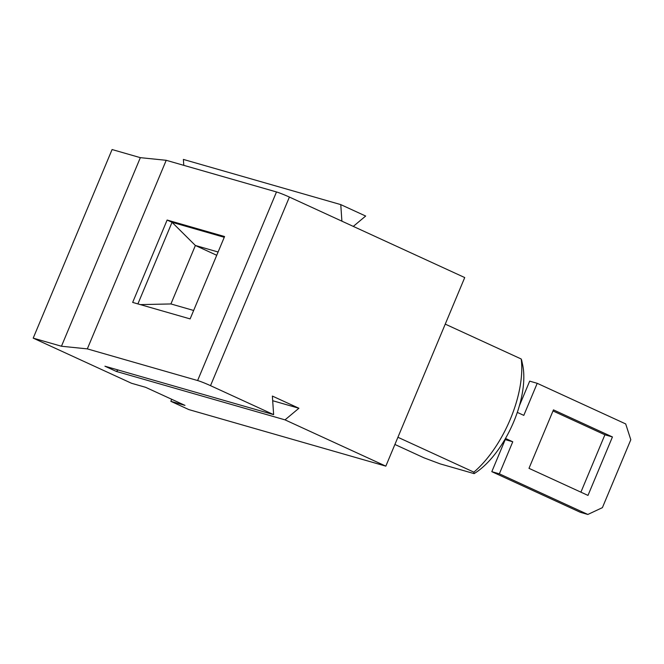 <?xml version="1.0" encoding="UTF-8"?>
<svg xmlns="http://www.w3.org/2000/svg" width="664" height="664" viewBox="0 0 664 664"><rect width="100%" height="100%" fill="white"/><g stroke="black" fill="none" stroke-linecap="round" stroke-linejoin="round"><path stroke-width="1" d="M521.456 360.477L521.207 358.992L445.245 324.123M394.906 444.465L424.005 457.828L440.141 463.87L474.121 473.623L473.872 472.145L397.91 437.269M170.847 401.322L184.982 405.38L145.657 387.328L131.513 383.269L33.2 338.134L112.083 149.541L140.345 157.658L166.216 160.298L276.498 191.954A10.242 0.647 -157.3 0 1 289.404 197.067L464.725 277.56L385.834 466.145L188.867 409.597L170.847 401.322L171.694 399.28M183.787 165.336L183.38 159.426L340.773 204.612L365.665 216.041L353.289 226.399M341.894 221.17L340.773 204.612M473.872 472.145A81.929 38.877 -65.3 0 0 521.207 358.992M140.32 304.61L170.922 303.946L193.647 310.47M132.667 302.411L190.12 318.903L224.573 236.533L167.129 220.041L132.667 302.411M216.73 255.283L195.382 245.481L218.107 252.005M118.076 369.972L116.333 371.433L104.937 366.204L273.634 414.635L210.521 385.659A10.242 0.647 -157.3 0 0 197.615 380.538L87.324 348.882L166.216 160.298M385.834 466.145L285.022 419.864L298.908 408.252L272.688 400.724M298.908 408.252L272.373 396.068L273.634 414.635M33.2 338.134L61.453 346.243L87.324 348.882M140.345 157.658L61.453 346.243M285.022 419.864L116.333 371.433M170.922 303.946L195.382 245.481L172.042 222.299L167.129 220.041M521.58 359.822L522.659 364.943A71.687 34.013 114.7 0 1 474.121 473.623M137.896 303.913L172.042 222.299L224.258 237.289M517.298 412.385L523.805 415.373L537.217 383.311L625.704 423.931L630.8 439.759L602.397 507.653L587.839 514.459L499.353 473.83L512.757 441.776L505.495 438.439M553.452 409.871L528.992 468.336L587.989 495.419L612.44 436.954L553.452 409.871M612.44 436.954L604.904 434.787L552.996 410.958M519.381 405.77L529.673 381.144L537.217 383.311M499.353 473.83L491.808 471.664L505.221 439.609L512.757 441.776M604.904 434.787L580.9 492.165M491.808 471.664L580.294 512.293L587.839 514.459M289.404 197.067L210.521 385.659M276.498 191.954L197.615 380.538"/></g></svg>
